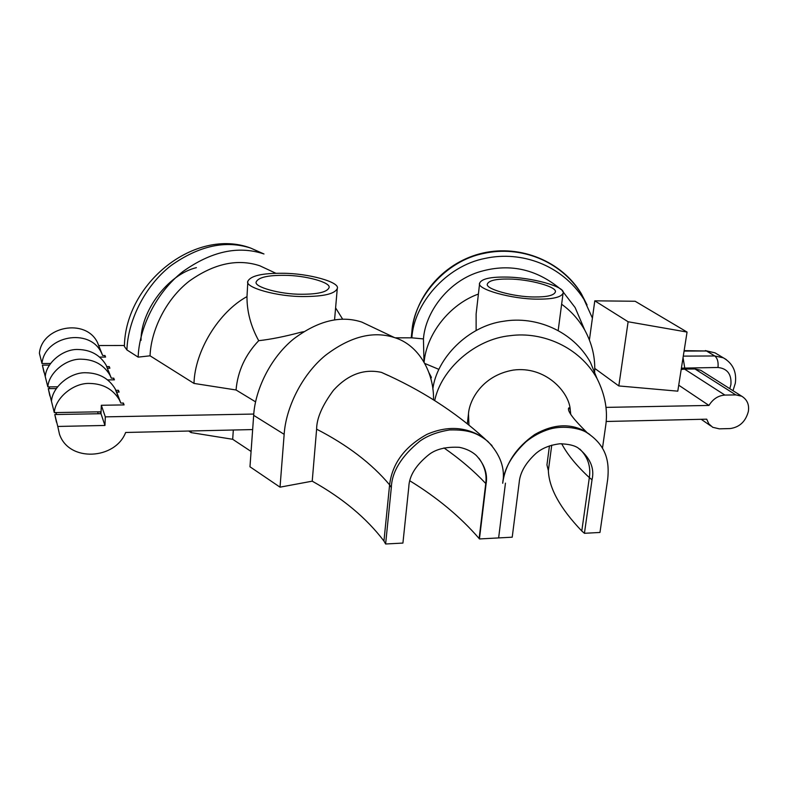 <?xml version="1.0" encoding="UTF-8"?>
<svg xmlns="http://www.w3.org/2000/svg" width="788" height="788" viewBox="0 0 788 788"><rect width="100%" height="100%" fill="white"/><g stroke="black" fill="none" stroke-linecap="round" stroke-linejoin="round"><path stroke-width="1.18" d="M282.419 273.269C308.246 273.229 340.446 282.153 337.274 288.556C334.9 293.835 323.701 296.495 303.685 296.534C277.209 296.81 244.211 287.364 247.856 281.257C250.604 275.8 262.128 273.141 282.419 273.269M272.205 271.555L259.873 265.802C237.631 258.425 214.169 263.478 189.475 280.961C165.628 299.322 150.882 330.921 150.065 355.812L193.986 383.421C194.843 350.906 218.808 311.9 246.989 296.603C246.89 311.605 250.801 326.301 258.7 340.692C270.816 339.342 284.862 336.535 300.819 332.26L303.685 331.699M115.737 390.326L118.436 390.296L119.126 392.079L116.654 392.109L115.215 388.957C108.951 378.496 99.308 373.098 86.276 372.763C70.575 371.847 52.372 386.711 51.456 401.279L54.293 412.607C55.239 397.753 73.836 382.554 89.862 383.451C103.159 383.756 112.999 389.233 119.382 399.871L120.84 403.072L123.361 403.032L124.09 404.904L101.337 405.278L100.992 413.7L54.786 414.537L56.46 422.161M111.325 378.171L106.144 365.189C100.145 355.122 90.915 349.902 78.465 349.508C63.473 348.552 46.128 362.677 45.261 376.625L47.841 386.898C48.728 372.694 66.428 358.264 81.716 359.21C94.412 359.574 103.819 364.874 109.926 375.098L111.325 378.171L113.738 378.151L114.398 379.846L107.66 379.914M505.64 277.071C530.895 277.11 566.227 286.733 563.085 293.156C561.302 297.214 552.92 299.213 537.918 299.135C511.973 299.312 475.893 289.088 479.665 283.05C481.685 278.863 490.343 276.874 505.64 277.071M301.597 294.259C280.104 294.466 253.312 286.812 256.238 281.828C258.444 277.396 267.802 275.229 284.291 275.327C305.37 275.278 331.63 282.577 329.01 287.758C327.05 292.072 317.909 294.239 301.597 294.259M534.766 296.978C513.697 297.115 484.393 288.832 487.417 283.897C489.043 280.498 496.076 278.873 508.496 279.031C529.112 279.041 557.914 286.921 555.313 292.121C553.846 295.431 547 297.056 534.766 296.978M606.139 421.481L706.698 419.177L708.855 423.875L712.716 427.293L719.286 428.839L730.141 428.564C739.568 427.244 745.635 421.55 748.344 411.474C749.388 404.707 747.182 399.614 741.725 396.206L735.815 394.906L724.901 395.084L684.506 369.07L681.187 369.483M246.989 296.603L247.846 281.434M335.599 307.901L342.721 319.268M106.675 366.587L109.256 366.568L109.887 368.193L107.523 368.213M99.643 357.092L105.582 357.062L104.981 355.516L104.922 357.062M102.676 355.526L97.535 342.632C85.872 317.859 41.941 326.183 39.4 353.27L41.981 363.544C44.591 335.934 89.448 327.345 101.327 352.561L102.676 355.526L104.981 355.516M98.864 345.538L124.435 345.499M263.99 253.992L250.692 248.082C195.532 227.308 125.292 282.705 124.386 346.464L126.917 349.951L138.166 357.131L150.065 355.812M193.986 383.421L236.045 389.981L255.588 401.86M253.775 414.055L105.316 416.862L101.337 405.278M120.84 403.072L116.654 392.109M138.166 357.131C139.033 328.744 155.728 292.673 182.875 271.574C211.066 251.49 237.799 245.531 263.064 253.687L250.692 248.082C225.565 239.946 199.019 245.767 171.085 265.526C144.184 286.3 127.705 321.888 126.917 349.951M438.857 369.365L424.831 363.475M423.983 361.968L423.442 338.919L411.848 337.825L395.152 337.816M429.007 372.822L431.361 377.304L430.829 378.713M236.045 389.981C237.7 371.266 245.255 354.827 258.7 340.692M105.316 416.862L104.962 425.461L100.992 413.7M252.653 429.568L125.647 432.474C115.343 459.571 68.989 462.536 59.474 434.218L57.77 426.446L104.962 425.461M49.526 365.1L42.385 365.149L43.921 372.163M109.256 366.568L109.187 368.193M109.03 372.153L109 372.675M49.9 388.632L48.738 386.888M47.004 383.569L44.847 374.95L45.546 374.94M56.362 388.553L48.285 388.651L49.89 395.96M118.436 390.296L118.358 392.089M118.18 396.108L118.151 396.659M56.884 414.498L55.505 412.577M53.249 408.42L50.993 399.437L51.772 399.427M476.129 330.369L476.119 313.988L479.665 283.05M478.405 294.062C449.771 304.227 426.525 333.935 424.111 362.194M596.496 377.235L590.419 362.352C572.738 330.645 535.643 315.811 503.63 321.248C468.151 325.887 436.601 358.343 432.829 389.075M434.69 400.619C441.103 369.257 474.957 339.017 510.25 335.668C542.252 331.305 579.525 346.868 597.068 378.614C605.233 394.965 608.07 410.932 605.578 426.535L602.465 448.254M388.139 375.472L381.5 372.399C363.938 368.548 347.951 374.477 333.541 390.198C322.292 405.327 316.658 418.32 316.618 429.174L312.215 481.173L280.026 487.161L284.163 434.336C285.749 408.598 301.292 375.305 325.267 355.506C350 336.584 373.069 330.615 394.483 337.589C418.674 344.789 434.198 372.586 433.518 399.89M373.502 327.631L361.879 322.115C340.643 315.131 317.899 320.746 293.638 338.958C270.126 358.018 255.046 390.287 253.677 415.345L249.973 466.782L280.026 487.161M581.475 322.4L575.132 307.566L562.041 290.516M560.918 289.432C535.909 268.462 508.221 262.759 477.853 272.333C447.269 282.36 425.372 312.698 423.442 338.919M561.627 304.237C571.054 311.024 578.756 319.613 584.716 330.005C592.182 343.765 595.482 357.969 594.615 372.625M100.263 413.71L100.342 411.789L54.293 412.607M123.361 403.032L123.283 404.924M54.786 414.537L57.77 426.446M97.623 411.838L98.264 413.749M50.609 363.495L41.981 363.544M42.385 365.149L44.847 374.95M109.65 373.788L109.63 374.32M57.623 386.79L47.841 386.898M113.738 378.151L113.669 379.855M48.285 388.651L50.993 399.437M589.414 339.904L594.792 300.819L628.115 321.76L687.057 332.063L677.788 391.163L618.816 385.943L594.743 368.4M605.952 407.386L708.944 405.436L678.724 385.184M551.738 445.171L548.359 470.584L546.941 464.89L549.463 445.88M548.359 470.584C549.049 488.274 560.189 508.408 581.78 530.994L589.335 477.617C591 466.447 587.818 456.912 579.781 449.032M584.43 533.299L592.034 479.764C594.753 468.141 590.084 457.523 578.018 447.899C574.373 445.397 568.345 444.018 559.913 443.772C549.807 445.043 541.75 448.323 535.741 453.602C525.507 463.068 519.981 472.741 519.174 482.611L512.22 537.189L498.637 537.918L505.453 483.142L498.627 537.918L479.439 538.953L486.078 483.901C487.811 473.962 484.571 464.496 476.346 455.503C471.894 451.445 466.23 448.717 459.345 447.318C446.294 446.638 436.197 449.032 429.046 454.509C415.956 465.009 409.208 475.814 408.805 486.915L402.924 543.07L385.618 543.996L391.321 487.595C391.892 471.707 401.407 456.213 419.856 441.142C427.549 435.636 437.468 431.903 449.623 429.943C469.776 429.45 478.099 433.745 487.811 441.339C500.449 454.656 505.413 468.624 502.695 483.251C503.847 469.096 511.668 455.218 526.157 441.635C533.338 435.872 541.139 431.716 549.551 429.135C563.942 424.998 580.746 428.485 586.863 432.661C607.272 446.018 609.36 462.694 607.715 479.153L599.973 532.461L584.43 533.299L581.78 530.994M570.719 414.133L570.256 409.987C569.458 392.345 545.542 365.632 513.126 370.114C481.734 375.59 469.254 400.728 468.476 413.927L467.353 423.629M251.077 451.455L232.687 439.29L233.317 430.002M188.775 431.026L191.06 432.592L232.687 439.29M312.215 481.173C342.642 498.154 366.548 518.11 383.943 541.041L385.618 543.996M479.439 538.953L479.124 538.509C460.478 516.948 437.409 497.73 409.918 480.857M587.05 304.936L581.317 293.678C559.598 259.685 519.676 245.649 484.246 253.322C445.25 260.68 413.838 298.514 411.878 331.659L411.238 337.825L411.878 331.659L411.848 337.825C413.828 304.217 445.742 265.832 485.349 258.356C521.321 250.574 561.864 264.807 583.908 299.292L592.409 318.125M191.159 430.967L191.06 432.592M141.032 340.367C140.638 311.782 167.381 274.657 196.389 267.644M687.057 332.063L635.167 301.262L594.792 300.819M708.944 405.436C712.963 398.984 718.282 395.537 724.901 395.084M628.115 321.76L618.816 385.943M502.695 483.251C505.325 463.896 516.032 447.643 534.806 434.474C552.792 424.279 569.35 423.097 584.509 430.918L589.848 434.513M316.618 429.174C347.478 445.053 371.808 463.62 389.607 484.856C392.188 463.561 404.618 446.737 426.919 434.375C447.82 425.323 466.998 426.682 484.443 438.443L492.007 445.584M391.321 487.595L389.607 484.856L383.943 541.041M443.979 447.929C459.847 458.951 473.765 470.8 485.753 483.497L479.124 538.509M735.815 394.906L694.996 368.981L684.506 369.07M694.996 368.981L700.69 370.261L702.62 371.483M486.078 483.901L485.753 483.497C486.954 474.622 484.699 466.22 478.976 458.291M729.786 388.661L730.909 384.603C731.658 374.241 727.354 368.528 717.986 367.484C718.538 362.056 717.464 358.215 714.755 355.969L683.285 356.117M726.25 359.555L723.325 357.821L714.755 355.969L706.511 350.995L715.011 352.847L718.045 354.659M684.073 351.074L706.511 350.995L684.142 350.65M253.677 415.345L284.163 434.336M592.034 479.764L589.335 477.617C576.471 465.639 567.252 454.331 561.686 443.713M468.476 413.927L468.939 424.899M717.986 367.484L681.403 368.134M684.713 367.75L683.048 357.624M733.007 390.69L735.322 383.204C736.829 371.818 732.83 363.357 723.325 357.821L715.011 352.847L705.349 350.591M337.274 288.556L334.555 319.938M563.085 293.156L558.2 330.379M259.873 265.802L275.928 273.298M119.382 399.871L115.215 388.957M97.535 342.632L101.327 352.561M109.926 375.098L106.144 365.189M590.419 362.352L597.068 378.614M394.483 337.589L361.879 322.115M575.132 307.566L584.716 330.005M570.256 409.987C569.468 407.889 568.887 407.337 568.532 408.332C567.606 411.434 573.634 419.383 586.617 432.179M381.5 372.399C420.782 389.696 455.09 411.71 484.443 438.443M583.908 299.292L581.317 293.678C561.972 261.498 520.73 244.428 482.985 253.027C445.21 261.508 415.601 294.436 411.888 331.482M700.69 370.261L741.725 396.206M710.766 425.934L701.212 419.305M586.853 432.651L584.509 430.918"/></g></svg>
